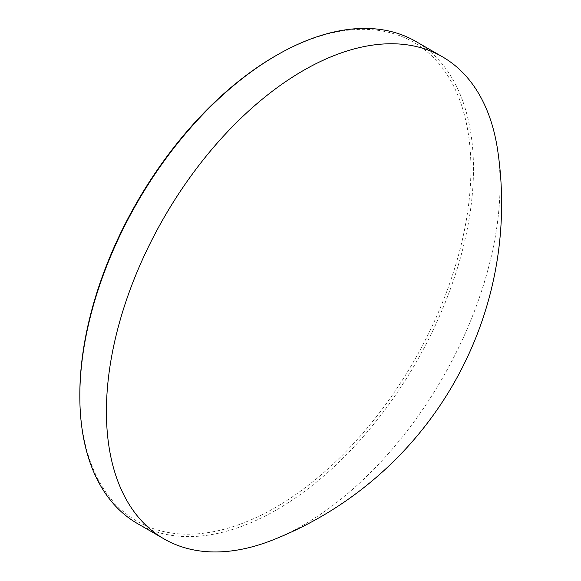<?xml version="1.0" encoding="UTF-8"?>
<svg xmlns="http://www.w3.org/2000/svg" width="581" height="581" viewBox="0 0 581 581"><rect width="100%" height="100%" fill="white"/><g stroke="black" fill="none" stroke-linecap="round" stroke-linejoin="round"><path stroke-width="0.44" stroke-dasharray="2.9 2.18" d="M275.365 55.979A276.527 159.652 -60 0 1 470.9 168.875A276.527 159.652 -60 0 1 275.365 507.554A276.527 159.652 -60 0 1 79.829 394.659M137.479 523.575A278.357 160.712 120 0 0 276.658 509.791A278.357 160.712 120 0 0 458.496 264.5A278.357 160.712 120 0 0 415.829 41.447M497.59 149.738A278.357 160.712 -60 0 1 303.231 525.137A278.357 160.712 -60 0 1 272.133 540.236"/><path stroke-width="0.87" d="M79.829 396.148L79.829 394.659A276.527 159.652 -60 0 1 275.358 55.987A276.527 159.652 -60 0 1 275.365 55.979L276.65 55.239A278.357 160.712 120 0 0 276.65 55.239A278.357 160.712 120 0 0 79.829 396.148A278.357 160.712 120 0 0 137.479 523.575L164.06 538.921A278.357 160.712 -60 0 1 121.393 315.868A278.357 160.712 -60 0 1 303.231 70.584A278.357 160.712 -60 0 1 442.41 56.793A278.357 160.712 -60 0 1 497.59 149.738A361.643 361.643 0 0 1 272.133 540.236A278.357 160.712 -60 0 1 164.06 538.921M442.41 56.793L415.829 41.447A278.357 160.712 120 0 0 276.658 55.239L275.358 55.987"/></g></svg>
